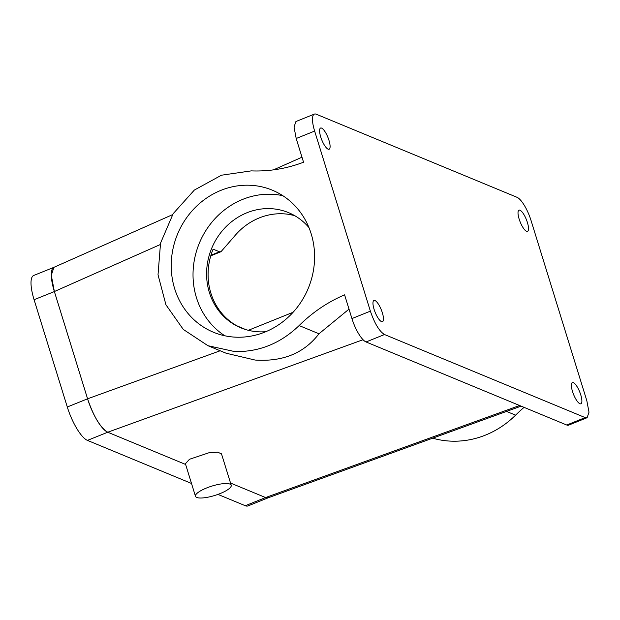 <?xml version="1.0" encoding="UTF-8"?>
<svg xmlns="http://www.w3.org/2000/svg" width="620" height="620" viewBox="0 0 620 620"><rect width="100%" height="100%" fill="white"/><g stroke="black" fill="none" stroke-linecap="round" stroke-linejoin="round"><path stroke-width="0.93" d="M524.071 407.363A145.468 133.858 -67.5 0 0 515.584 415.16L506.548 411.417M432.683 438.185A91.434 84.142 -67.5 0 0 451.042 441.146A91.434 84.142 -67.5 0 0 515.584 415.16M349.013 309.124L318.982 333.785C304.126 353.152 282.836 361.91 255.107 360.05L226.099 353.214L207.948 345.704L183.28 329.422L165.928 304.776L158.023 274.784L160.541 243.125L173.158 213.691L194.331 190.084L221.472 175.204L251.24 170.88C269.01 171.585 286.44 168.702 303.544 162.231L296.197 138.5L294.035 127.038L295.934 121.528L314.379 114.096A21.816 6.34 68.1 0 1 316.301 114.227L516.979 197.284A21.816 6.34 68.1 0 1 531.1 220.666L586.838 400.745L589 412.199L587.101 417.717L585.179 417.593L384.501 334.529C379.339 331.359 374.635 323.562 370.38 311.155L351.935 318.579A21.816 6.34 -111.9 0 0 366.056 341.961L566.734 425.018A21.816 6.34 -111.9 0 0 568.656 425.142L587.101 417.717M248.333 330.305L293.105 312.271M314.379 114.096A21.816 6.34 68.1 0 0 314.642 131.076L370.38 311.155M525.326 217.209A11.431 3.325 68.1 0 0 518.994 210.157A11.431 3.325 68.1 0 0 521.203 224.308A11.431 3.325 68.1 0 0 527.535 231.361A11.431 3.325 68.1 0 0 525.326 217.209M326.911 135.09A11.431 3.325 68.1 0 0 320.579 128.038A11.431 3.325 68.1 0 0 322.78 142.189A11.431 3.325 68.1 0 0 329.112 149.242A11.431 3.325 68.1 0 0 326.911 135.09M578.7 389.631A11.431 3.325 68.1 0 0 572.369 382.579A11.431 3.325 68.1 0 0 574.57 396.73A11.431 3.325 68.1 0 0 580.909 403.783A11.431 3.325 68.1 0 0 578.7 389.631M380.277 307.505A11.431 3.325 68.1 0 0 373.945 300.452A11.431 3.325 68.1 0 0 376.154 314.603A11.431 3.325 68.1 0 0 382.486 321.656A11.431 3.325 68.1 0 0 380.277 307.505M207.948 345.704L234.585 351.555C258.959 352.137 280.472 343.48 299.127 325.562C312.565 312.294 327.716 302.056 344.596 294.849L351.935 318.579M363.064 339.714L107.748 432.225L185.628 464.457L107.748 432.225C100.37 427.684 93.651 416.547 87.575 398.807L54.374 291.563A31.171 9.06 -111.9 0 1 53.979 267.305L33.712 275.466A31.171 9.06 -111.9 0 0 34.084 299.716L67.293 406.991A31.171 9.06 -111.9 0 0 87.459 440.394L191.502 483.461M172.538 214.667L53.917 267.329L51.29 275.28L54.374 291.563L34.084 299.716M217.946 494.404L245.295 505.726A31.171 9.06 -111.9 0 0 248.047 505.904L268.305 497.744A31.171 9.06 -111.9 0 1 265.585 497.55L230.531 483.05L265.585 497.55L268.243 497.767L521.118 406.139M229.454 336.598A76.888 70.757 112.5 0 1 213.505 332.266A76.888 70.757 112.5 0 1 174.553 242.629A76.888 70.757 112.5 0 1 256.378 185.837A76.888 70.757 112.5 0 1 272.32 190.177A76.888 70.757 112.5 0 1 311.271 279.806A76.888 70.757 112.5 0 1 229.454 336.598M195.478 496.302L185.411 463.76L189.472 459.265L208.886 452.778L217.62 452.182L221.495 453.848L231.213 485.243A18.701 4.906 162.8 0 0 218.674 484.367A18.701 4.906 162.8 0 0 199.454 491.521A18.701 4.906 162.8 0 0 195.478 496.302A18.701 4.906 162.8 0 0 208.026 497.178A18.701 4.906 162.8 0 0 227.246 490.025A18.701 4.906 162.8 0 0 231.213 485.243M294.515 215.559L289.3 214.45A62.341 57.365 112.5 0 0 288.029 214.256A62.341 57.365 112.5 0 0 234.089 236.677L220.983 251.712L219.496 251.797L213.11 249.155A62.341 57.365 112.5 0 0 236.832 325.787L245.714 329.577M224.82 335.776A76.888 70.757 112.5 0 1 198.392 245.551A76.888 70.757 112.5 0 1 278.171 194.858A76.888 70.757 112.5 0 1 282.805 195.68M265.848 331.692A62.341 57.365 112.5 0 1 253.797 331.359A62.341 57.365 112.5 0 1 240.87 327.841A62.341 57.365 112.5 0 1 209.281 255.169A62.341 57.365 112.5 0 1 275.621 209.118A62.341 57.365 112.5 0 1 288.548 212.637A62.341 57.365 112.5 0 1 308.946 227.571M87.459 440.394L107.748 432.225A31.171 9.06 -111.9 0 1 87.583 398.823L54.374 291.54L160.185 244.59M585.179 417.593L566.734 425.018M519.599 405.511L265.585 497.55L245.295 505.726M296.197 138.5L314.642 131.076M384.501 334.529L366.056 341.961M318.982 333.785L299.127 325.562M220.17 350.765L87.575 398.807L67.293 406.991M210.947 255.238L219.496 251.797M301.987 157.201L273.451 169.872M210.777 255.828L220.983 251.72"/></g></svg>
